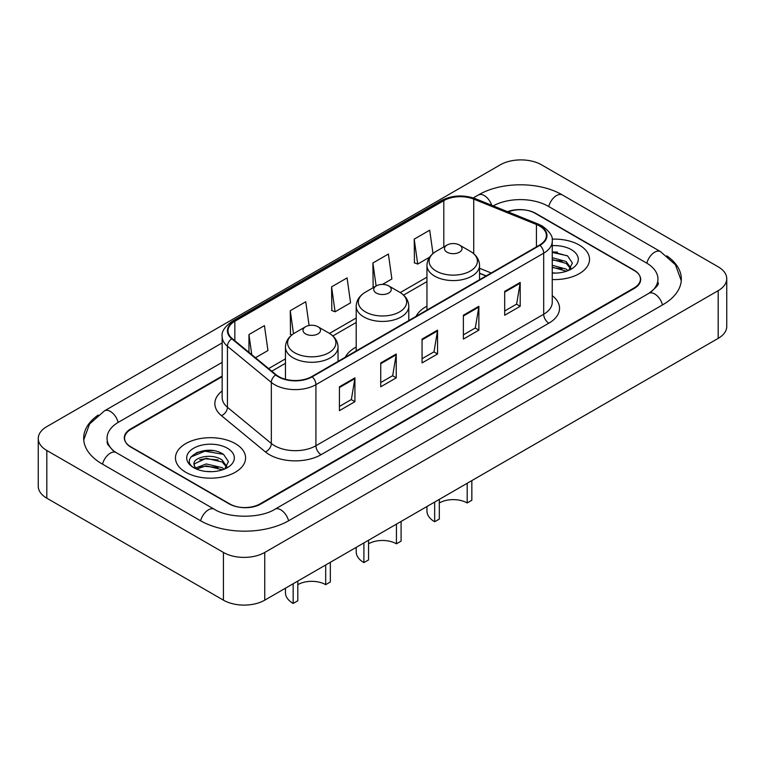 <?xml version="1.0" encoding="UTF-8"?>
<svg xmlns="http://www.w3.org/2000/svg" width="765" height="765" viewBox="0 0 765 765"><rect width="100%" height="100%" fill="white"/><g stroke="black" fill="none" stroke-linecap="round" stroke-linejoin="round"><path stroke-width="1.15" d="M356.203 347.014A38.709 22.348 0 0 0 345.311 357.217M426.956 306.163A38.709 22.348 0 0 0 416.064 316.366M486.091 275.935L479.55 273.287M222.156 376.676L130.987 429.308A21.908 12.651 0 0 0 124.571 438.259A21.908 12.651 0 0 0 130.987 447.2L229.118 503.858A21.908 12.651 0 0 0 260.1 503.858L634.013 287.984A21.908 12.651 0 0 0 640.429 279.034A21.908 12.651 0 0 0 634.013 270.093L535.883 213.435A21.908 12.651 0 0 0 508.113 211.905M650.671 292.22A39.436 22.768 0 0 0 657.957 279.034A39.436 22.768 0 0 0 646.406 262.93L548.285 206.282A39.436 22.768 0 0 0 493.215 205.881M222.156 362.361L118.594 422.156A39.436 22.768 0 0 0 107.043 438.259A39.436 22.768 0 0 0 114.329 451.446M223.437 552.454A29.213 16.868 0 0 0 264.747 552.454L718.192 290.662A29.213 16.868 0 0 0 726.75 278.737A29.213 16.868 0 0 0 718.192 266.813L541.563 164.838A29.213 16.868 0 0 0 500.253 164.838L46.808 426.631A29.213 16.868 0 0 0 38.25 438.555A29.213 16.868 0 0 0 46.808 450.48L223.437 552.454L223.437 600.162A29.213 16.868 0 0 0 264.747 600.162L718.192 338.369A29.213 16.868 0 0 0 726.75 326.445L726.75 278.737M38.25 438.555L38.25 486.263A29.213 16.868 0 0 0 46.808 498.187L223.437 600.162M98.197 415.07A62.816 36.261 0 0 0 83.672 438.259A62.816 36.261 0 0 0 102.07 463.896L200.191 520.554A62.816 36.261 0 0 0 289.027 520.554L662.93 304.68A62.816 36.261 0 0 0 681.328 279.034A62.816 36.261 0 0 0 666.803 255.845M486.024 275.974L479.55 273.354M213.445 450.7A29.213 16.868 0 0 0 196.347 452.727M557.398 252.115A29.213 16.868 0 0 0 552.244 252.077M579.268 245.039A35.056 20.244 0 0 0 552.091 239.158A35.056 20.244 0 0 1 579.268 245.039A35.056 20.244 0 0 1 589.538 259.354A35.056 20.244 0 0 0 579.268 245.039M235.314 443.624A35.056 20.244 0 0 0 197.102 439.234A35.056 20.244 0 0 0 175.462 457.939A35.056 20.244 0 0 0 185.732 472.254A35.056 20.244 0 0 0 223.935 476.633A35.056 20.244 0 0 0 245.584 457.939A35.056 20.244 0 0 0 235.314 443.624A35.056 20.244 0 0 0 197.102 439.234A35.056 20.244 0 0 0 175.462 457.939A35.056 20.244 0 0 0 185.732 472.254A35.056 20.244 0 0 0 223.935 476.633A35.056 20.244 0 0 0 245.584 457.939A35.056 20.244 0 0 0 235.314 443.624M539.555 225.991A23.371 13.493 180 0 1 546.401 235.534A23.371 13.493 180 0 1 539.555 245.068L311.795 376.562A23.371 13.493 180 0 1 276.127 374.764L232.225 338.57A23.371 13.493 180 0 1 227.999 330.824A23.371 13.493 180 0 1 234.845 321.281L443.805 200.64A23.371 13.493 180 0 1 473.736 199.13L536.428 224.48A23.371 13.493 180 0 1 539.555 225.991M539.966 225.752A23.954 13.827 0 0 0 536.772 224.202L474.071 198.852A23.954 13.827 0 0 0 443.394 200.401L234.434 321.051A23.954 13.827 0 0 0 231.747 338.761L275.649 374.955A23.954 13.827 0 0 0 312.216 376.801L539.966 245.307A23.954 13.827 0 0 0 539.966 225.752M339.43 386.794L339.43 410.642L354.922 401.702L354.922 377.853L339.43 386.794M339.43 406.416L351.365 399.521L354.855 378.637A5.843 3.376 -120 0 0 354.922 377.853M351.259 399.588L354.922 401.702M380.741 362.935L380.741 386.794L396.241 377.853L396.241 353.994L380.741 362.935M380.741 382.557L392.675 375.672L396.174 354.788A5.843 3.376 -120 0 0 396.241 353.994M392.569 375.73L396.241 377.853M504.69 291.379L504.69 315.237L520.19 306.287L520.19 282.438L504.69 291.379M504.69 311.001L516.624 304.107L520.124 283.222A5.843 3.376 -120 0 0 520.19 282.438M516.518 304.174L520.19 306.287M463.38 315.228L463.38 339.086L478.871 330.145L478.871 306.287L463.38 315.228M463.38 334.85L475.314 327.965L478.804 307.081A5.843 3.376 -120 0 0 478.871 306.287M475.208 328.022L478.871 330.145M422.06 339.086L422.06 362.935L437.551 353.994L437.551 330.145L422.06 339.086M422.06 358.709L433.994 351.814L437.494 330.929A5.843 3.376 -120 0 0 437.551 330.145M433.889 351.881L437.551 353.994M552.244 279.55A35.056 20.244 0 0 0 589.538 259.354A35.056 20.244 0 0 1 552.244 279.55M222.156 376.084L130.729 428.869A21.908 12.651 0 0 0 124.312 437.81A21.908 12.651 0 0 0 130.729 446.76L229.892 504.001A21.908 12.651 0 0 0 260.875 504.001L634.271 288.424A21.908 12.651 0 0 0 640.688 279.483A21.908 12.651 0 0 0 634.271 270.533L535.108 213.292A21.908 12.651 0 0 0 507.549 211.676M255.472 357.733L267.941 350.533L264.441 325.613L248.95 334.554L248.95 352.349M382.462 284.408L391.881 278.967L388.391 254.047L372.89 262.997L373.148 286.703M432.98 253.54L429.701 230.198L414.209 239.139L414.458 262.844M309.089 325.498L305.751 301.754L290.26 310.705L290.509 334.41M331.58 286.846L335.08 311.766L350.571 302.825L347.071 277.905L331.58 286.846L331.828 310.552M335.08 311.766L331.58 310.466M374.209 287.105L372.89 286.607M372.89 262.997L376.122 285.995M414.209 239.139L417.709 264.059L429.605 257.193M417.709 264.059L414.209 262.758M291.867 334.917L290.26 334.315M290.26 310.705L293.492 333.741M248.95 334.554L251.771 354.683M552.244 272.837L556.059 273.076M552.244 265.264L566.157 269.089L568.089 270.638M552.244 267.157L566.502 271.221M552.244 257.69L566.157 261.515L570.891 268.066M552.244 259.584L566.157 263.409L570.518 268.563M552.244 273.048A23.811 13.751 0 0 0 571.321 269.079A23.811 13.751 0 0 0 571.321 249.629A23.811 13.751 0 0 0 552.244 245.67M568.644 270.408L572.383 263.084L567.659 255.969L552.244 251.704M552.244 252.44L567.334 255.749M552.244 260.014L562.065 261.324M552.244 267.587L562.065 268.897M471.842 480.602L471.842 500.281L467.195 502.959A19.718 11.389 0 0 0 439.311 502.959M439.311 499.382L439.311 519.062L434.663 521.749L434.663 502.07M467.195 502.959L467.195 483.279M447.056 252.201A8.769 5.059 0 0 0 459.449 252.201A8.769 5.059 0 0 0 459.449 245.039L470.332 251.322A24.155 13.942 0 0 1 470.332 271.049A24.155 13.942 0 0 1 436.174 271.049A24.155 13.942 0 0 1 436.174 251.322C430.226 254.86 427.157 259.555 426.956 265.407A26.297 15.176 0 0 0 434.663 276.136A26.297 15.176 0 0 0 463.313 279.426A26.297 15.176 0 0 0 479.55 265.407C479.349 259.555 476.279 254.86 470.332 251.322L459.449 245.039A8.769 5.059 0 0 0 447.056 245.039A8.769 5.059 0 0 0 447.056 252.201M426.956 506.516L426.956 511.01A26.297 15.176 0 0 0 434.663 521.749M401.09 521.443L401.09 541.132L396.442 543.81A19.718 11.389 0 0 0 368.558 543.81M368.558 540.233L368.558 559.913L363.911 562.6L363.911 542.921M396.442 543.81L396.442 524.13M376.303 293.043A8.769 5.059 0 0 0 388.697 293.052A8.769 5.059 0 0 0 388.697 285.89L399.579 292.173A24.155 13.942 0 0 1 399.579 311.9A24.155 13.942 0 0 1 365.421 311.9A24.155 13.942 0 0 1 365.421 292.173C359.474 295.711 356.404 300.396 356.203 306.249A26.297 15.176 0 0 0 363.911 316.987A26.297 15.176 0 0 0 392.56 320.277A26.297 15.176 0 0 0 408.797 306.249C408.596 300.396 405.526 295.711 399.579 292.173L388.697 285.89A8.769 5.059 0 0 0 376.303 285.89A8.769 5.059 0 0 0 376.303 293.043M356.203 547.357L356.203 551.861A26.297 15.176 0 0 0 363.911 562.6M330.337 562.294L330.337 581.974L325.689 584.661A19.718 11.389 0 0 0 297.805 584.661M297.805 581.084L297.805 600.764L293.158 603.451L293.158 583.762M325.689 584.661L325.689 564.981M305.551 333.894A8.769 5.059 0 0 0 317.944 333.894A8.769 5.059 0 0 0 317.944 326.741L328.826 333.024A24.155 13.942 0 0 1 328.826 352.742A24.155 13.942 0 0 1 294.668 352.742A24.155 13.942 0 0 1 294.668 333.024C288.721 336.552 285.651 341.247 285.45 347.1A26.297 15.176 0 0 0 293.158 357.838A26.297 15.176 0 0 0 321.807 361.128A26.297 15.176 0 0 0 338.044 347.1C337.843 341.247 334.774 336.552 328.826 333.024L317.944 326.741A8.769 5.059 0 0 0 305.551 326.741A8.769 5.059 0 0 0 305.551 333.894M285.45 588.209L285.45 592.712A26.297 15.176 0 0 0 293.158 603.451M206.531 471.489L212.096 471.651M195.611 467.998L206.244 463.944L222.194 467.673L224.126 469.222M196.595 469.022L206.244 465.837L222.548 469.806M195.783 468.735L194.071 464.738A16.514 9.534 0 0 0 196.739 469.146M226.937 466.65L222.194 460.1C212.288 452.708 191.891 457.269 194.071 464.738L194.014 464.011M194.119 464.967L194.578 463.743L206.244 458.264L222.194 461.993L226.564 467.138M224.69 468.983L228.419 461.658L223.705 454.553C206.99 442.543 177.298 458.369 194.444 468.075L195.295 468.591M227.358 448.214A23.811 13.751 0 0 0 193.679 448.214A23.811 13.751 0 0 0 193.679 467.664A23.811 13.751 0 0 0 227.358 467.654A23.811 13.751 0 0 0 227.358 448.214M190.963 456.944L204.953 451.197L223.38 454.334M199.703 459.727L204.953 458.771L218.111 459.899M199.703 467.3L204.953 466.344L218.111 467.472M288.587 520.802A11.685 6.751 -120 0 0 274.912 509.241C260.549 518.527 228.668 518.527 214.296 509.241L116.175 452.584L112.723 450.298L107.53 444.159L107.043 441.835M200.631 520.802A11.685 6.751 -60 0 1 208.453 509.815A11.685 6.751 -60 0 1 214.296 509.241M102.51 464.154A11.685 6.751 -60 0 1 110.332 453.167A11.685 6.751 -60 0 1 116.175 452.584M83.739 439.904L89.553 424.011L104.489 410.843A11.685 6.751 60 0 1 118.154 422.414M473.277 197.925L478.402 194.97A11.685 6.751 60 0 1 491.694 205.269M478.402 194.97C501.19 181.41 539.593 181.41 562.39 194.97A11.685 6.751 120 0 0 556.547 195.544A11.685 6.751 120 0 0 548.725 206.531M681.261 280.678L675.447 264.786L660.511 251.618A11.685 6.751 120 0 0 654.668 252.201A11.685 6.751 120 0 0 646.846 263.189M662.49 304.929A11.685 6.751 -120 0 0 648.825 293.368L274.912 509.241M264.747 600.162L264.747 552.454M46.808 498.187L46.808 450.48M718.192 338.369L718.192 290.662M552.244 295.634A36.519 21.085 180 0 1 548.849 323.193L321.09 454.687A7.306 4.217 60 0 1 315.926 445.737L543.685 314.252A29.213 16.868 0 0 0 552.244 302.318L552.244 241.252A29.213 16.868 180 0 1 543.685 253.186A7.306 4.217 -120 0 0 539.966 245.307M321.09 454.687A36.519 21.085 180 0 1 269.452 454.687A36.519 21.085 180 0 1 265.359 451.876L221.458 415.672A36.519 21.085 180 0 1 222.156 390.934M274.616 445.737A29.213 16.868 0 0 0 315.926 445.737L315.926 384.671A29.213 16.868 180 0 1 271.336 382.424L227.444 346.229A29.213 16.868 180 0 1 222.156 336.552L222.156 397.618A29.213 16.868 0 0 0 227.444 407.296L271.336 443.49A29.213 16.868 0 0 0 274.616 445.737M552.244 241.252C553.219 236.691 549.863 231.604 542.175 225.981L538.331 224.126A7.306 3.423 112 0 0 536.772 224.202M538.331 224.126L475.639 198.776C463.533 194.492 452.058 195.113 441.185 200.64A7.306 4.217 60 0 1 443.394 200.401M234.434 321.051A7.306 4.217 -120 0 0 232.225 321.281C224.642 326.732 221.286 331.819 222.156 336.552M231.747 338.761A7.306 4.886 129.5 0 0 227.444 346.229L227.444 407.296A7.306 4.886 -50.5 0 1 221.458 415.672M475.639 198.776A7.306 3.423 112 0 0 474.071 198.852M275.649 374.955A7.306 4.886 129.5 0 0 271.336 382.424L271.336 443.49A7.306 4.886 -50.5 0 1 265.359 451.876M312.216 376.801A7.306 4.217 60 0 1 315.926 384.671L543.685 253.186L543.685 314.252A7.306 4.217 60 0 0 548.849 323.193M234.845 321.281L234.845 340.721M536.428 224.48L536.428 246.875M473.736 199.13L473.736 253.712M491.206 272.981L479.55 268.276M443.805 200.64L443.805 246.923M426.956 277.159L400.258 292.574M356.203 318.011L329.505 333.425M285.45 358.861L268.62 368.577M422.06 339.842L437.494 330.929M463.38 315.993L478.804 307.081M504.69 292.134L520.124 283.222M380.741 363.7L396.174 354.788M339.43 387.549L354.855 378.637M104.489 410.843L222.156 342.911M657.957 282.61C659.583 283.796 656.542 287.382 648.825 293.368M562.39 194.97L660.511 251.618M441.185 200.64L232.225 321.281M426.956 281.606L403.585 295.099M356.203 322.457L332.832 335.95M285.45 363.308L271.795 371.188M486.196 275.878L479.55 273.191M479.55 279.713L479.55 265.407M426.956 310.074L426.956 265.407M447.056 245.039L436.174 251.322M408.797 320.564L408.797 306.249M356.203 350.925L356.203 306.249M376.303 285.89L365.421 292.173M338.044 361.415L338.044 347.1M285.45 379.268L285.45 347.1M305.551 326.741L294.668 333.024"/></g></svg>
